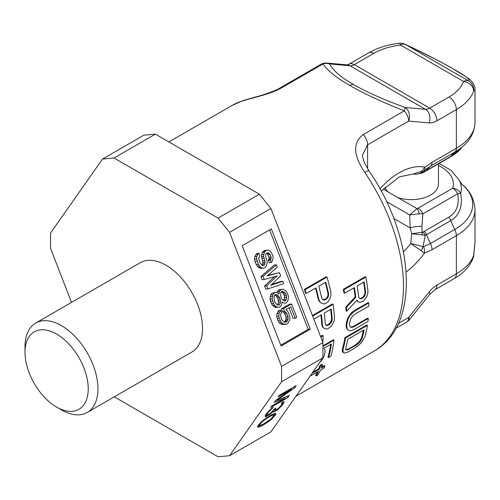 <?xml version="1.0" encoding="UTF-8"?>
<svg xmlns="http://www.w3.org/2000/svg" width="500" height="500" viewBox="0 0 500 500"><rect width="100%" height="100%" fill="white"/><g stroke="black" fill="none" stroke-linecap="round" stroke-linejoin="round"><path stroke-width="0.75" d="M364.787 172.419A10.319 1.037 -34.1 0 1 368.844 170.694C414.375 236.094 421.094 325.125 374.087 351.094A141.869 81.906 -120 0 0 364.787 172.419C353.156 155.194 352.644 142.575 363.256 134.569L404.306 110.869C381.55 101.806 363.387 93.331 349.837 85.444C336.475 77.85 327.531 70.681 323.006 63.931A10.319 5.956 -120 0 0 320.806 64.406L279.756 88.1C278.075 89.675 263.825 94.994 256.137 96.844L242.844 100.662A10.319 8.363 -107.8 0 0 241.519 101.25A141.869 81.906 -120 0 0 232.219 105.369L168.881 141.938M344.594 293.225L343.969 292.869A141.869 81.906 -120 0 0 343.325 289.337L343.956 289.7L365.844 277.062A142.731 82.406 -120 0 1 367.925 290.9L367.738 293.962L366.525 296.981L363.419 301.056L360.125 302.394L358.144 301.825L357.025 300.15L346.688 311.281A142.731 82.406 -120 0 0 346.413 307.438L355.756 297.331A142.731 82.406 -120 0 0 354.369 287.581L344.594 293.225A142.731 82.406 -120 0 0 343.956 289.7M365.844 277.062L365.213 276.7L343.325 289.337M358.144 301.825L356.812 300.381M346.688 311.281L346.075 310.931A141.869 81.906 -120 0 0 345.8 307.087L355.138 296.975A141.869 81.906 -120 0 0 353.862 287.875M347.837 329.819L346.463 327.994L346.15 325.719A141.869 81.906 -120 0 0 346.244 323.663L347.719 318.163L351.4 312.831L353.713 310.95L354.325 311.3L368.756 302.969A142.731 82.406 -120 0 1 368.812 306.156L354.375 314.494L351.112 317.95L349.644 322.4A142.731 82.406 -120 0 1 349.556 324.456L349.9 326.225L350.719 327.2L352.031 327.4L353.85 326.825L368.281 318.488A142.731 82.406 -120 0 1 367.962 321.463L353.525 329.8L351.256 330.65L349.506 330.737L347.837 329.819L347.069 328.344L346.763 326.069A142.731 82.406 -120 0 0 346.85 324.012L348.325 318.512L350.169 315.319L354.325 311.3M368.756 302.969L368.15 302.613L353.713 310.95M368.281 318.488L367.675 318.137L353.237 326.469L351.419 327.044L350.106 326.85M343.194 352.413L342.556 352.038L342.212 350.812L342.431 348.844A141.869 81.906 -120 0 0 344.919 337.644L345.531 338L367.419 325.363A142.731 82.406 -120 0 1 364.95 336.569L362.287 341.388L359.8 344.206L355.112 347.919L348.131 351.956L344.431 353.081L343.194 352.413L343.062 349.206A142.731 82.406 -120 0 0 345.531 338M367.419 325.363L366.806 325.006L344.919 337.644M321.662 303.225L319.8 301.656L318.706 298.931A142.731 82.406 -120 0 0 315.956 287.863L306.175 293.512L305.525 293.131A141.869 81.906 -120 0 0 304.419 289.337L326.306 276.7L326.962 277.081A142.731 82.406 -120 0 1 330.812 291.944L330.981 295.206L330.044 298.387L328.5 301.225L325.344 303.694L323.844 303.913L321.037 302.863L319.175 301.294L318.075 298.569A141.869 81.906 -120 0 0 315.481 288.137M312.425 315.512L332.456 303.95L333.075 304.306A142.731 82.406 -120 0 1 334.494 317.756L334.169 320.744L332.85 323.7L331.025 326.375L327.769 328.787L326.369 329.062L323.856 328.188L322.381 326.844L321.775 324.394A141.869 81.906 -120 0 0 320.906 315.031M322.806 342.281A142.731 82.406 -120 0 0 323.1 335.681L322.494 335.331L320.55 336.456M330.681 344.35A141.869 81.906 -120 0 1 327.944 357.206L328.575 357.575L330.9 356.225A142.731 82.406 60 0 0 334.031 340.131L333.419 339.781L322.912 345.844M317.3 372.006A141.869 81.906 -120 0 1 315.55 375.481L316.225 375.869L318.087 374.794A142.731 82.406 -120 0 0 320.294 370.281L324.019 368.131A142.731 82.406 -120 0 0 324.919 366.012L321.194 368.162A142.731 82.406 -120 0 0 322.5 364.706L321.856 364.338L319.994 365.412A141.869 81.906 -120 0 1 318.681 368.862L312.794 372.262M324.919 366.012L324.269 365.637L321.581 367.188M355.138 296.975L355.756 297.331M364.15 281.931L357.169 285.969A142.731 82.406 -120 0 1 358.669 296.837L359.306 298.244L360.337 298.819L361.781 298.569L364.525 296.4L365.656 292.806A142.731 82.406 -120 0 0 364.15 281.931M361.15 340.25L362.156 338.181A142.731 82.406 -120 0 0 364.125 329.844L347.831 339.256A142.731 82.406 -120 0 1 345.856 347.594L345.781 349.119L346.287 349.913L347.388 349.988L356.081 345.319L359.794 342.119L361.15 340.25L360.513 339.881L361.525 337.819A141.869 81.906 -120 0 0 363.35 330.294M326.962 277.081L305.075 289.719A142.731 82.406 -120 0 1 306.175 293.512M325.731 282.219L318.75 286.25A142.731 82.406 -120 0 1 321.631 297.919L322.475 299.45L323.644 300.1L325.163 299.887L327.837 297.681L328.531 295.956L328.619 293.888A142.731 82.406 -120 0 0 325.731 282.219M333.075 304.306L312.65 316.1M324.469 328.537L322.994 327.194L322.388 324.75A142.731 82.406 -120 0 0 321.438 314.725L313.819 319.119M331.219 309.075L324.231 313.113A142.731 82.406 -120 0 1 325.213 323.681L325.763 325.037L326.744 325.581L329.556 324.506L331.819 321.544L332.194 319.65A142.731 82.406 -120 0 0 331.219 309.075M323.1 335.681L320.775 337.025A142.731 82.406 -120 0 0 320.775 337.025L320.775 337.025M319.262 362.95L321.5 360.513L323.488 357.413L324.481 354.819A142.731 82.406 60 0 0 325.044 351.981L324.988 349.856L323.95 348.237L331.4 343.938A142.731 82.406 -120 0 1 328.575 357.575M334.031 340.131L322.912 346.556M310.012 376.225L318.431 371.356A142.731 82.406 -120 0 1 316.225 375.869M322.5 364.706L320.637 365.781A142.731 82.406 -120 0 1 319.331 369.244L311.906 373.525M345.8 307.087L346.413 307.438M363.175 297.762L362.569 297.406L364.744 294.4L365.044 292.45L365.656 292.806M365.044 292.45A141.869 81.906 -120 0 0 363.638 282.231M364.744 294.4L365.356 294.75M363.913 296.05L364.525 296.4M362.569 297.406L361.169 298.212L361.781 298.569M361.169 298.212L359.725 298.469L360.337 298.819M359.725 298.469L359.294 298.231M330.688 309.387A141.869 81.906 -120 0 1 331.587 319.294L330.325 322.812L327.55 324.963L325.756 325.025M325.262 282.488A141.869 81.906 -120 0 1 327.987 293.525L327.9 295.587L327.206 297.319L325.931 298.719L324.531 299.525L322.463 299.431M360.513 339.881L359.15 341.75L355.438 344.95L348.456 348.981L345.65 349.544M362.562 155.044L367.6 144.775L408.65 121.075L429.069 122.9A10.319 8.137 95.1 0 0 425.419 109.288A12.038 6.95 120 0 0 429.675 108.144L354.288 64.619A12.038 6.95 -60 0 1 350.031 65.763L425.419 109.288L405 107.463A10.319 8.137 95.1 0 1 408.65 121.075A10.319 5.956 60 0 0 404.306 110.869A10.319 0.938 -69.9 0 0 405 107.463C383.206 99.45 366.037 91.781 353.481 84.462C341.069 77.431 333.113 70.588 329.613 63.938A10.319 9.856 155.5 0 0 323.006 63.931L281.956 87.631C270.481 94.338 251.506 97.956 241.519 101.25M331.587 319.294L332.194 319.65M331.206 321.194L331.819 321.544M330.325 322.812L330.931 323.162M328.944 324.156L329.556 324.506M327.55 324.963L328.156 325.312M326.131 325.231L326.744 325.581M327.987 293.525L328.619 293.888M327.9 295.587L328.531 295.956M327.206 297.319L327.837 297.681M325.931 298.719L326.556 299.081M324.531 299.525L325.163 299.887M323.019 299.738L323.644 300.1M361.525 337.819L362.156 338.181M359.15 341.75L359.794 342.119M357.456 343.438L358.094 343.806M355.438 344.95L356.081 345.319M348.456 348.981L349.094 349.35M346.744 349.619L347.388 349.988M473.269 257.663A10.319 10.319 0 0 0 473.719 255.981A10.319 3.331 10.2 0 0 473.663 255.375A63.625 36.737 180 0 1 456.362 273.863A10.319 5.956 -120 0 1 454.225 278.587C463.537 273.306 469.881 266.331 473.269 257.663A10.319 8.25 -160.2 0 0 473.663 255.375L475 242.087L475 209.681A63.625 36.737 180 0 1 456.362 235.656L456.362 273.863L436.975 285.062A22.356 12.906 120 0 0 429.069 292.069L408.65 317.475A10.319 5.956 -120 0 1 406.512 322.194A10.319 10.319 0 0 0 409.394 319.725A10.319 2.181 -141.2 0 0 408.65 317.475L398.413 323.381M362.562 154.987L362.562 154.987C362.15 155.1 362.738 157.587 364.312 162.444L368.844 170.694M417.837 173.931L422.225 173.025L424.3 171.981A8.6 5.3 -120.8 0 0 425.225 171.163L423 171.4A8.6 2.644 -130.6 0 1 421.425 171.4L424.875 167.237L432.044 162.331L456.362 148.287A8.6 4.963 60 0 1 455 151.938A61.694 35.619 0 0 0 461.825 147.25C470.206 140.519 474.6 132.206 475 122.312L475 89.419L473.663 91.1A10.319 10.175 92.2 0 0 468.25 80.725A10.319 5.956 120 0 0 463.562 81.463A10.319 8.25 19.8 0 1 473.663 91.1A63.625 36.737 0 0 1 456.362 109.588L456.362 148.287A63.625 36.737 0 0 0 475 122.312M439.169 163.388L451.287 170.512L459.387 180.381A50 28.869 180 0 1 460.619 193.444C462.025 200.594 462.537 213.8 450.781 220.606A75.662 43.688 -120 0 0 454.756 229.462A10.319 5.956 -120 0 1 456.362 235.656L432.044 249.7L424.375 253.263A10.319 7 -109.2 0 0 423.656 246.656L423.062 246.6L425.225 235.406A8.6 5.038 -123.5 0 0 423.106 232.031L422.188 232.312L421.9 226.369L422.925 213.837L457.606 193.819C458.9 199.956 459.075 211.231 448.8 217.15L423.106 232.031M421.425 171.4L413.288 173.975M403.45 251.919A51.588 29.787 120 0 0 410.7 243.494L421.194 250.719A10.319 4.969 -55.4 0 0 423.062 246.6L410.7 243.494L411.725 233.731L410.181 227.938L409.669 214.944L419.431 213.756L422.925 213.837A8.6 4.963 60 0 0 418.062 208.225L452.744 188.2A8.6 4.963 60 0 1 457.606 193.819A8.6 0.5 168.5 0 1 460.619 193.444A8.6 6.913 -163.1 0 0 452.744 188.2A42.006 24.25 180 0 0 438.456 165.469M381.219 191.106L399.425 176.838L413.312 173.981C416.238 174.606 419.15 173.988 422.056 172.119L430.681 165.975A75.662 43.688 -120 0 0 426.463 170.438L422.175 172.95L417.994 173.9M393.775 218.469L410.181 227.938A12.038 4.288 -7.7 0 1 421.9 226.369M384.906 187.325A27.081 15.637 0 0 0 387.938 191.844L417.031 208.644L409.669 214.944L386.544 201.594M418.062 208.225L417.031 208.644A8.6 2.825 75.8 0 1 419.431 213.756M397.794 197.531A27.081 15.637 0 0 0 430.525 195.062A27.081 15.637 0 0 0 438.456 184.006L438.456 163.794M448.8 217.15A8.6 4.963 -120 0 1 450.781 220.606L425.225 235.406L422.175 234.906A8.6 3.044 -81.4 0 0 422.188 232.312L411.725 233.731L422.175 234.906M424.481 231.194A8.6 4.963 -120 0 1 426.463 234.644A75.662 43.688 -120 0 0 430.438 243.5L423.656 246.656M424.3 171.981L425.562 171.238A8.6 4.963 60 0 0 426.463 170.438L450.781 156.4L460.95 148.463M421.194 250.719L424.375 253.263A63.625 36.737 120 0 1 406.144 272.056M326.881 63.062L347.3 64.887A10.319 8.137 -84.9 0 1 350.031 65.763L329.613 63.938A10.319 8.137 -84.9 0 0 326.881 63.062A10.319 10.319 0 0 0 320.806 64.406M475 89.419C474.944 84.244 471.825 80.819 466.688 77.206L451.138 67.656L437.144 60.062L404.862 44.125A10.319 4.825 -65.1 0 1 405.2 44.319L468.25 80.725C470.856 79.969 465.994 76.106 453.669 69.138C440.588 61.762 429.263 55.644 405.2 44.319A10.319 5.956 120 0 0 400.513 45.056L463.562 81.463A53.306 30.775 0 0 1 449.069 96.95A10.319 5.956 60 0 1 456.362 109.588L436.975 120.781A22.356 12.906 120 0 1 429.069 122.9M353.237 326.469L353.85 326.825M351.419 327.044L352.031 327.4M351.4 312.831L352.006 313.181M349.562 314.969L350.169 315.319M347.719 318.163L348.325 318.512M346.769 320.8L347.381 321.15M346.244 323.663L346.85 324.012M346.15 325.719L346.763 326.069M346.463 327.994L347.069 328.344M342.431 348.844L343.062 349.206M342.212 350.812L342.85 351.181M304.419 289.337L305.075 289.719M318.075 298.569L318.706 298.931M319.175 301.294L319.8 301.656M321.775 324.394L322.388 324.75M322.381 326.844L322.994 327.194M319.994 365.412L320.637 365.781M318.681 368.862L319.331 369.244M71.506 302.4L50.538 248.35L50.538 233.031L102.55 159.037L114.038 158.006L218.069 218.069L229.556 232.362L281.569 366.419L281.569 381.737L229.556 455.737L218.069 456.763L114.281 396.844M56.612 407.075L61.481 409.881A51.588 29.787 -120 0 0 87.275 412.438L191.844 352.062A51.588 29.787 -120 0 0 184.294 281.438A51.588 29.787 -120 0 0 140.256 262.706L35.688 323.081A51.588 29.787 -120 0 0 25 346.7L25 352.319A44.713 25.812 -120 0 0 40.806 393.056A44.713 25.812 -120 0 0 56.612 407.075A44.713 25.812 -120 0 0 87.15 397.65A44.713 25.812 -120 0 0 72.425 348.081A44.713 25.812 -120 0 0 25 352.319M102.55 159.037L143.894 135.169L155.381 134.137L259.406 194.2L270.9 208.494L322.912 342.55L322.912 357.869L270.9 431.869L229.556 455.737M114.038 158.006L155.381 134.137M281.569 381.737L322.912 357.869M285.156 398.244L271.75 405.981L270.688 407.494L287.712 397.669L289.306 395.4L276.756 400.394L294.625 387.831L296.225 385.556L279.2 395.387L278.137 396.9L291.537 389.162L275.656 400.431L274.237 402.45L285.156 398.244L284.425 397.344M265.231 416.794L269.944 414.369L273 411.562L274.106 411.819L277.731 409.725L282.925 404.481L284.144 401.825L283.406 401.656L282.131 402.238L281.244 403.5L282.169 403.719L281.644 404.769L278.431 408.425L275.169 410.306L274.8 410.219L275.85 408.113L274.4 408.95L271.012 412.856L267.756 415.037L266.831 414.819L268.419 412.256L273.256 407.212L270.55 409.225L265.369 415.062L265.231 416.794M271.606 414.762L266.363 417.938L261.675 421.544L258.275 425.156L257.575 426.463L257.775 427.094L259.425 426.894L261.969 425.725L267.213 422.544L271.9 418.938L276 414.025L275.244 413.263L271.606 414.762M270.363 416.231L272.356 415.225L273.819 414.981L274.012 415.319L270.981 419.019L263.212 424.256L259.756 425.5L260.087 424.113L261.337 422.638L265.475 419.2L270.363 416.231L269.95 415.719M281.569 366.419L322.912 342.55M229.556 232.362L270.9 208.494M271.369 228.888L242.188 245.738L281.1 346.025L310.281 329.175L271.369 228.888M218.069 218.069L259.406 194.2M310.281 329.175L308.175 329.363L269.587 229.919M280.769 345.188L308.175 329.363M266.575 253.231L268.006 254.737L268.919 257.087L269.069 258.438L268.281 260.331L269.194 262.681L271.3 262.494L272.075 261.562L273.188 257.569L272.738 255.431L271.056 252.081L269.831 250.875L267.981 250.025L266.588 250.35L264.256 252.175L263.606 256.388L265.113 262.231L264.325 265.081L263.394 265.619L262.156 265.375L260.163 263.169L258.65 258.288L259.9 255.65L258.988 253.3L257.9 254.406L256.806 256.475L256.631 258.975L258.3 264.244L260.6 267.231L262.45 268.081L263.994 268.15L265.544 267.256L267.119 263.469L267.131 261.544L265.769 257.056L265.788 254.169L266.569 253.238L268.269 252.731L270.113 254.544L271.025 256.9L271.175 258.25L270.387 260.144L271.3 262.494M267.981 250.025L264.481 250.538L262.15 252.362L261.5 256.575L263.006 262.419L262.106 265.338M258.988 253.3L256.881 253.487L254.7 256.669L254.525 259.163L254.975 261.3L256.194 264.431L258.494 267.425L260.344 268.275L263.994 268.15M274.513 276.619L264.55 285.981L265.769 289.113L267.875 288.925L283.681 283.637L282.769 281.288L270.681 285.387L280.644 275.8L279.425 272.669L267.031 275.988L277.3 267.181L276.388 264.831L263.012 276.388L264.225 279.525L277.238 275.85L266.656 285.794L267.875 288.925M282.769 281.288L280.663 281.475L271.525 284.575M279.425 272.669L267.669 275.438M276.388 264.831L274.281 265.019L260.906 276.581L262.119 279.713L264.225 279.525M291.588 304.006L283.512 308.669L284.575 311.406L286.119 312.438L287.95 316.175L288.081 319.456L286.675 321.706L284.969 322.212L283.731 321.969L281.737 319.762L280.531 315.663L280.694 314.131L281.631 312.631L280.719 310.281L278.994 313.675L278.825 316.169L279.275 318.306L281.256 322.438L282.95 323.856L286.5 324.206L287.744 323.488L289.775 319.913L289.95 317.419L288.587 312.931L287.519 311.15L285.825 309.731L290.794 306.863L295.2 318.225L296.75 317.325L291.588 304.006L289.481 304.194L281.406 308.856L282.469 311.6L284.012 312.625L285.844 316.363L285.975 319.644L284.262 322.069M280.719 310.281L278.612 310.469L276.887 313.863L276.719 316.356L278.081 320.844L279.15 322.625L280.844 324.044L282.538 324.506L286.5 324.206M289.012 307.887L293.094 318.412L295.2 318.225M274.962 292.506L271.925 293.231L270.675 294.913L270.031 299.119L270.481 301.256L272.462 305.387L275.544 307.45L279.5 307.144L280.438 306.606L281.681 304.931L282.013 301.863L284.012 303.1L285.562 303.169L286.494 302.631L287.738 300.95L288.212 299.237L288.387 296.744L287.938 294.606L286.256 291.256L283.181 289.2L280.394 289.85L279.456 291.35L278.975 294.025L276.819 292.394L274.962 292.506L272.781 294.725L272.137 298.931L273.5 303.419L274.569 305.2L276.262 306.619L277.644 307.256L279.5 307.144M284.012 303.1L285.562 303.169M281.325 289.312L278.288 290.038L277.062 292.556M274.831 294.981L276.544 296.319L278.069 299.275L278.356 302.944L277.531 304.862M281.375 291.812L282.75 292.731L284.281 295.688L284.575 297.438L283.712 300.675M268.281 260.331L270.387 260.144M268.75 259.581L270.856 259.394M269.069 258.438L271.175 258.25M268.919 257.087L271.025 256.9M268.006 254.737L270.113 254.544M267.244 253.738L269.35 253.55M260.344 268.275L262.45 268.081M258.494 267.425L260.6 267.231M257.262 266.212L259.369 266.025M256.194 264.431L258.3 264.244M254.975 261.3L257.081 261.112M254.525 259.163L256.631 258.975M254.7 256.669L256.806 256.475M255.794 254.594L257.9 254.406M262.219 265.269L264.325 265.081M262.844 263.95L264.95 263.762M263.006 262.419L265.113 262.231M262.712 260.669L264.819 260.481M261.8 258.319L263.906 258.131M261.5 256.575L263.606 256.388M261.512 254.65L263.619 254.462M262.15 252.362L264.256 252.175M263.238 251.256L265.344 251.069M264.481 250.538L266.588 250.35M274.288 300.569L274.006 296.894L274.794 295L275.725 294.462L277.419 294.925L279.569 297.519L280.175 299.088L280.462 302.756L279.675 304.65L278.744 305.188L277.044 304.731L274.9 302.131L274.288 300.569M286.388 295.5L286.356 299.35L285.113 301.031L282.337 299.756L281.419 298.369L280.512 295.056L280.837 292.95L282.081 291.269L284.856 292.544L285.775 293.931L286.388 295.5L284.281 295.688M260.906 276.581L263.012 276.388M264.55 285.981L266.656 285.794M277.956 293.156L278.981 293.062M277.35 291.537L279.456 291.35M278.288 290.038L280.394 289.85M282.006 302.519L282.625 302.462M275.544 307.45L277.644 307.256M274.156 306.812L276.262 306.619M272.462 305.387L274.569 305.2M271.394 303.606L273.5 303.419M270.481 301.256L272.587 301.069M270.031 299.119L272.137 298.931M270.2 296.625L272.306 296.438M270.675 294.913L272.781 294.725M271.925 293.231L274.031 293.044M277.569 304.837L279.675 304.65M278.356 302.944L280.462 302.756M278.369 301.019L280.475 300.831M278.069 299.275L280.175 299.088M277.462 297.706L279.569 297.519M276.544 296.319L278.65 296.131M275.312 295.113L277.419 294.925M284.575 297.438L286.681 297.25M283.669 294.125L285.775 293.931M282.75 292.731L284.856 292.544M281.438 291.688L283.319 291.519M284.062 300.825L285.731 300.675M284.25 299.538L286.356 299.35M282.469 311.6L284.575 311.406M284.012 312.625L286.119 312.438M281.406 308.856L283.512 308.669M282.538 324.506L284.644 324.319M280.844 324.044L282.95 323.856M279.15 322.625L281.256 322.438M278.081 320.844L280.188 320.656M277.169 318.494L279.275 318.306M276.719 316.356L278.825 316.169M276.887 313.863L278.994 313.675M277.675 311.969L279.781 311.781M284.8 322.175L286.05 322.069M284.569 321.894L286.675 321.706M285.344 320.969L287.45 320.775M285.975 319.644L288.081 319.456M286.137 318.113L288.244 317.925M285.844 316.363L287.95 316.175M284.931 314.012L287.038 313.825M291.537 389.162L291.044 388.55M294.625 387.831L293.888 386.906M276.756 400.394L276.375 399.919M287.712 397.669L286.719 396.431M265.963 416.669L265.125 415.631M272.369 408.475L272.038 408.062M271.469 409.144L271.15 408.756M270.387 410.069L270.069 409.675M269.669 410.781L269.331 410.363M268.419 412.256L267.981 411.706M267.356 413.769L266.781 413.05M266.831 414.819L266.144 413.963M266.837 415.112L266.038 414.113M275.144 409.125L274.812 408.713M274.8 410.219L274.113 409.363M281.975 403.375L281.631 402.95M284.156 402.419L283.575 401.694M283.281 403.975L282.019 402.406M282.925 404.481L281.663 402.906M281.319 406.456L280.856 405.875M279.887 407.881L279.513 407.413M277.731 409.725L277.356 409.269M276.1 410.819L275.587 410.181M275.381 411.238L274 409.519M274.106 411.819L273.144 410.619M273.375 411.944L272.725 411.131M273 411.562L272.688 411.175M271.388 413.237L271.05 412.819M269.944 414.369L269.581 413.919M268.319 415.462L267.906 414.95M266.869 416.294L265.606 414.725M276 414.025L275.419 413.3M275.3 415.325L273.962 413.669M273.875 417.05L273.406 416.469M271.9 418.938L271.544 418.494M270.281 420.325L269.913 419.862M268.475 421.662L268.144 421.25M267.213 422.544L266.844 422.088M265.225 423.844L264.812 423.331M261.969 425.725L261.481 425.125M260.331 426.519L258.762 424.569M259.425 426.894L258.175 425.344M258.331 427.225L257.631 426.356M272.356 415.225L271.875 414.631M267.825 417.694L267.45 417.231M265.475 419.2L265.144 418.787M262.594 421.463L262.256 421.05M261.337 422.638L260.988 422.206M260.087 424.113L259.619 423.531M259.562 425.163L258.925 424.369M259.756 425.5L258.888 424.419M273.819 414.981L273.069 414.05M87.275 412.438A51.588 29.787 -120 0 0 79.719 341.812A51.588 29.787 -120 0 0 35.688 323.081M363.256 134.569A10.319 5.956 60 0 1 367.6 144.775L367.6 168.769M424.212 170.394A8.6 3.969 -128.4 0 0 424.875 167.231A63.625 36.737 120 0 0 379.988 188.856M432.044 162.331A8.6 4.963 60 0 1 430.681 165.975L455 151.938A75.662 43.688 -120 0 0 450.781 156.4A8.6 4.963 60 0 1 449.888 157.194C455.938 153.537 459.619 150.638 460.931 148.488L462.131 146.988M454.225 278.587L434.837 289.781A10.319 5.956 -120 0 0 436.975 285.062M434.837 289.781L429.812 294.319A10.319 2.181 -141.2 0 0 429.069 292.069M383.144 189.075L387.938 191.844M462.081 184.469A61.356 35.425 180 0 1 454.756 229.462L430.438 243.5A10.319 5.956 -120 0 1 432.044 249.7M281.956 87.631A10.319 5.956 -120 0 0 279.756 88.1M349.837 85.444A10.319 5.956 -60 0 1 353.481 84.462M404.862 44.125A10.319 10.319 0 0 0 399.281 43.238A10.319 1.719 83.1 0 1 400.513 45.056A53.306 30.775 0 0 0 373.681 53.425L354.288 64.619A10.319 5.956 -120 0 0 349.125 64.112L347.206 64.881M436.975 120.781A10.319 5.956 60 0 0 429.675 108.144L449.069 96.95M373.681 53.425A10.319 5.956 -120 0 0 368.519 52.912C377.4 47.875 387.656 44.644 399.281 43.238M374.087 351.094L295.975 396.194M406.512 322.194L395.95 328.294M473.719 255.981L475 242.087M429.812 294.319L409.394 319.725M425.562 171.238L449.881 157.2M459.387 180.381L462.131 184.519M461.9 184.319C469.95 190.625 474.319 199.081 475 209.681M232.219 105.369L242.844 100.662M368.519 52.912L349.125 64.112"/></g></svg>
